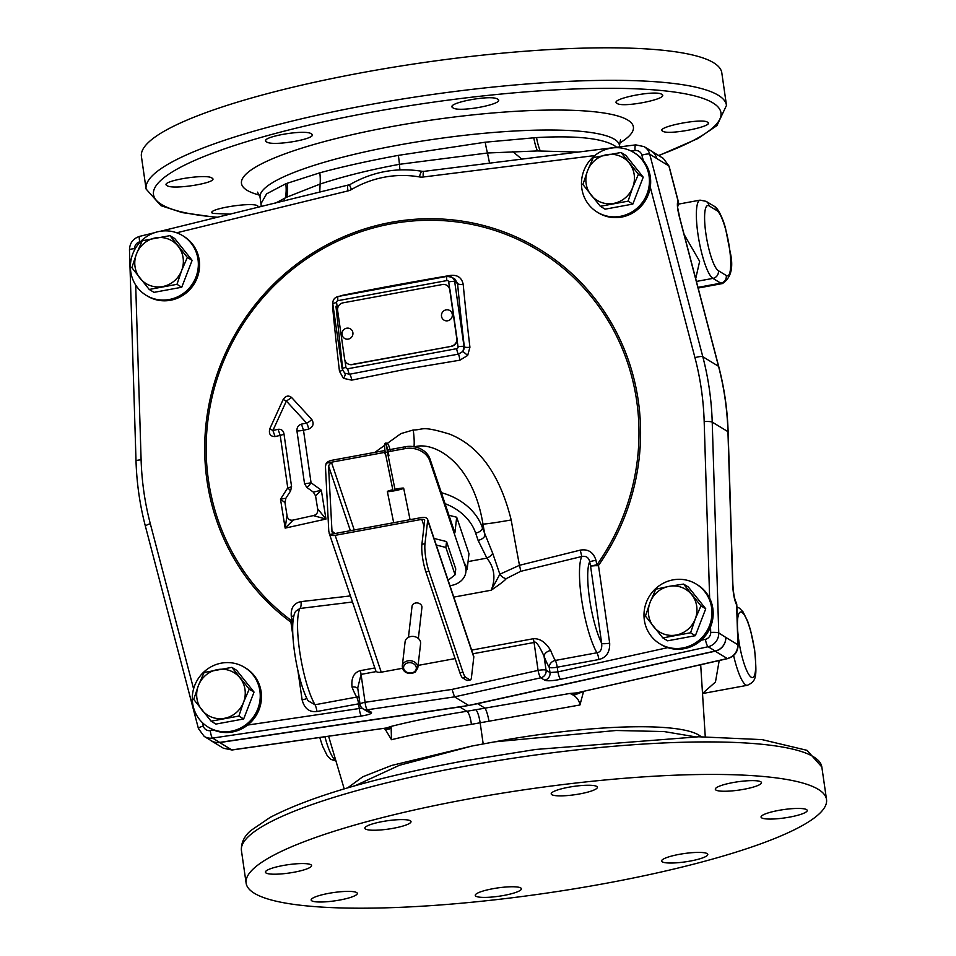 <?xml version="1.0" encoding="UTF-8"?>
<svg xmlns="http://www.w3.org/2000/svg" width="956" height="956" viewBox="0 0 956 956"><rect width="100%" height="100%" fill="white"/><g stroke="black" fill="none" stroke-linecap="round" stroke-linejoin="round"><path stroke-width="1.43" d="M669.152 586.339A24.999 24.031 121.3 0 1 691.726 594.668A24.999 24.031 121.3 0 1 695.239 619.01A24.999 24.031 121.3 0 1 676.167 635.023A24.999 24.031 121.3 0 1 653.593 626.682A24.999 24.031 121.3 0 1 650.092 602.34A24.999 24.031 121.3 0 1 669.152 586.339L683.564 584.092L700.951 605.877L695.239 619.01L690.579 632.776L662.819 637.903L645.431 616.118L650.092 602.34L655.804 589.219L669.152 586.339M662.819 637.903L667.599 640.807L695.359 635.692L705.731 608.793L688.344 587.008L683.564 584.092M673.06 579.862A34.966 33.615 121.3 0 1 696.147 584.032A34.966 33.615 121.3 0 1 711.204 619.918A34.966 33.615 121.3 0 1 682.871 647.953A34.966 33.615 121.3 0 1 659.795 643.782A34.966 33.615 121.3 0 1 644.726 607.897A34.966 33.615 121.3 0 1 673.06 579.862M696.147 584.032L697.378 584.773A34.966 33.615 121.3 0 1 712.435 620.659A34.966 33.615 121.3 0 1 684.114 648.706A34.966 33.615 121.3 0 1 661.026 644.535L659.795 643.782M360.054 704.213L357.723 687.962L361.057 674.386L365.084 702.302A6.668 1.195 171.8 0 0 360.054 704.213A6.668 6.668 0 0 0 363.196 708.958L363.196 708.958A6.668 6.405 -58.7 0 0 367.367 709.782A6.668 1.434 -98.4 0 1 365.084 702.302L452.021 689.407L454.53 696.864L540.809 677.804L544.741 680.194C547.406 681.186 552.711 680.887 560.646 679.298A6.668 1.35 -102.5 0 1 557.91 671.901L557.229 667.204L598.886 659.52C606.367 657.632 609.964 652.171 609.677 643.149A6.668 1.195 -8.2 0 1 601.694 643.364L590.557 566.06L598.48 565.462L609.677 643.149M297.902 670.61L302.12 699.852C304.378 708.515 309.326 712.399 316.95 711.503L358.608 703.831A6.668 1.195 171.8 0 0 359.958 703.544M362.049 708.085L359.277 708.515A6.668 1.434 81.6 0 0 361.559 715.996C369.195 714.73 372.446 713.451 371.298 712.172A6.668 6.405 121.3 0 1 367.128 711.348L363.196 708.958M202.469 722.724L203.317 725.986A6.668 1.35 165.3 0 0 198.442 728.639L204.226 736.419A13.324 12.81 -58.7 0 0 212.579 738.092L219.653 742.394L468.679 705.468A266.545 256.172 -58.7 0 0 477.606 703.664L715.196 651.191L727.313 658.553L576.731 692.897L727.635 658.612A6.668 1.577 -102.8 0 1 727.313 658.553C734.065 656.497 737.59 651.896 737.889 644.762L725.819 637.425A13.324 12.81 121.3 0 1 715.196 651.024L468.679 705.468L454.53 696.864L367.367 709.782L371.298 712.172M583.566 691.475L579.945 704.978C579.24 699.792 575.906 695.956 569.943 693.447L466.827 711.288L459.716 706.962A266.545 256.172 -58.7 0 0 468.679 705.468M459.716 706.962L219.689 742.549A13.324 12.81 121.3 0 1 209.985 739.932M219.653 742.394A13.324 12.81 121.3 0 1 211.3 740.733L204.226 736.419M560.646 679.298L708.121 646.722A13.324 12.81 -58.7 0 0 718.745 632.956L725.819 637.425A13.324 12.81 121.3 0 1 715.196 651.191M533.281 638.739A6.668 1.398 -100.4 0 1 534.057 642.492C535.659 640.64 538.993 645.216 544.048 656.21A6.668 4.338 159 0 1 550.68 650.474C545.613 642.181 539.817 638.273 533.281 638.739L471.655 650.104M293.014 621.914L290.923 622.165A5.007 1.374 126.4 0 0 291.795 620.838A222.7 214.036 -58.7 0 1 249.42 314.751A222.7 214.036 -58.7 0 1 551.421 259.064A222.7 214.036 -58.7 0 1 597.177 564.542L596.831 564.793A681.497 142.85 -100.4 0 1 595.947 560.228C593.389 552.198 588.155 548.828 580.256 550.13L581.798 556.5L520.602 571.353L506.202 578.655C505.258 580.196 500.263 584.044 491.217 590.211C495.889 578.368 494.443 567.673 486.903 558.125L478.084 540.331A6.668 3.681 -18.6 0 0 484.943 535.24A721.135 151.168 -100.4 0 1 482.959 524.067C472.587 460.708 432.65 440.68 413.984 447.026M352.346 602.017L299.873 608.482L295.679 611.29C287.828 622.965 296.551 679.883 308.035 700.748L315.026 704.751L356.672 697.067A6.668 5.64 149.7 0 1 359.026 697.043M374.573 668.005L360.281 670.646C353.84 672.57 351.103 678.055 352.047 687.101A6.668 4.338 159 0 1 357.843 688.834M302.12 699.852A6.668 1.195 171.8 0 0 306.852 698.37M350.29 595.935L300.985 601.623C293.827 603.093 290.6 608.016 291.293 616.405L293.958 615.975M300.985 601.623A6.668 2.713 -96.8 0 1 299.873 608.482A53.309 11.173 79.6 0 0 300.065 653.868A53.309 11.173 79.6 0 0 315.026 704.751A6.668 1.398 79.6 0 1 316.95 711.503M580.256 550.13L519.478 565.307A694.677 145.623 -100.4 0 1 511.185 519.945C499.857 474.546 479.303 445.926 449.535 434.096C420.365 425.253 424.225 429.937 413.207 429.997L400.934 433.606L374.86 452.367M291.795 620.838L292.178 620.958A681.497 142.85 79.6 0 1 291.293 616.405M450.897 276.774A5.007 0.645 80.4 0 0 450.79 275.364C457.697 274.79 461.832 277.802 463.194 284.374A696.374 145.969 79.6 0 0 469.922 347.231L467.675 355.441L459.86 360.197L405.189 369.351L351.712 380.13L343.419 378.349L339.476 371.286A696.374 145.969 -100.4 0 1 332.76 308.43L332.951 305M340.169 296.097L342.63 295.296A681.795 122.631 171.8 0 1 450.79 275.364M291.556 486.508A6.668 0.956 171.3 0 1 287.756 487.859L280.502 499.187L285.151 528.118L325.972 519.06L321.347 490.225L311.059 482.768L303.494 430.236L308.585 429.125C313.198 426.974 314.261 423.747 311.775 419.457L291.652 397.541C288.509 395.091 285.677 395.748 283.143 399.524L269.783 428.802C268.6 433.952 270.369 436.534 275.077 436.557L280.204 435.398L287.756 487.859L290.624 490.858L285.88 498.255L280.502 499.187L284.972 502.629L287.003 515.427L285.151 528.118L293.253 520.04L313.305 515.595C316.771 514.71 318.205 512.452 317.631 508.795L315.564 495.877L313.329 492.125L306.709 487.321L304.522 483.617L296.934 430.905C296.802 427.44 298.308 425.181 301.463 424.141L306.565 423.03L286.37 401.03L272.914 430.487L278.077 429.328C281.267 428.981 283.227 430.439 283.944 433.701L291.556 486.508L290.624 490.858M449.965 585.717L451.34 585.466A19.992 16.133 -173.4 0 0 465.883 571.963A19.992 16.133 -173.4 0 0 465.237 566.131L465.453 564.243L467.173 569.346L468.978 553.703L456.693 517.232L448.973 515.296M456.693 517.232L454.889 532.874L429.997 458.964A19.992 16.133 6.6 0 0 405.452 446.727L387.837 449.965L388.949 455.797L388.184 455.94M332.341 532.48L331.875 531.094L335.102 533.508L329.892 534.464L328.792 531.417L325.446 466.564L326.211 463.17A6.668 3.681 -18.6 0 1 331.899 460.278L384.635 450.563L385.208 452.284M465.237 566.131L429.782 460.852A19.992 16.133 -173.4 0 0 405.236 448.603L405.452 446.727M465.453 564.243A19.992 16.133 6.6 0 1 466.098 570.087A19.992 16.133 6.6 0 1 466.086 570.206L467.173 569.346M354.258 529.983L331.421 462.214L326.211 463.17M384.635 450.563L384.42 452.439L331.421 462.214L328.505 465.751L332.019 531.823M384.42 452.439L385.854 455.45M387.622 451.853L405.236 448.603M459.872 672.737L462.943 672.176A13.324 2.796 79.6 0 0 465.715 677.326L469.778 679.8A13.324 2.796 79.6 0 0 470.328 679.931L467.257 680.505A13.324 2.796 -100.4 0 1 466.707 680.373L462.644 677.9A13.324 2.796 -100.4 0 1 459.872 672.737L425.874 571.819A19.992 4.194 -100.4 0 1 421.907 544.299L424.631 520.673A3.203 1.769 -18.6 0 0 424.595 520.219A3.203 1.769 -18.6 0 0 421.775 519.371L335.15 535.336L381.241 672.199A6.668 3.681 161.4 0 1 375.983 671.327L329.079 532.934M470.328 679.931A13.324 2.796 79.6 0 0 471.463 677.35L473.794 657.13A6.668 3.681 161.4 0 0 473.698 656.186L427.595 519.323A6.668 3.681 161.4 0 1 427.69 520.267L473.794 657.13M381.241 672.199L402.464 668.292M418.095 665.412L455.104 658.588M462.943 672.176L428.957 571.258L425.874 571.819M427.69 520.267L424.99 543.737A19.992 4.194 79.6 0 0 428.957 571.258M335.15 535.336A6.668 3.681 161.4 0 1 329.892 534.464M427.595 519.323A6.668 3.681 161.4 0 0 421.739 517.531L335.102 533.508M408.451 637.317L412.024 606.367A4.983 4.027 6.6 0 1 415.645 602.997A4.983 4.027 6.6 0 1 421.919 607.502L418.358 638.465M402.285 666.117L405.093 641.823A7.815 6.298 -173.4 0 1 410.769 636.541A7.815 6.298 6.6 0 1 420.604 643.603L417.808 667.897A7.815 6.298 6.6 0 0 407.973 660.835A7.815 6.298 -173.4 0 0 402.285 666.117C402.727 671.327 405.965 673.777 412 673.454L415.346 672.02L417.808 667.897M436.259 545.04L445.866 547.441L455.08 574.795L448.125 580.244M455.08 574.795L455.749 568.928L446.548 541.574L434.048 538.455M445.866 547.441L446.548 541.574M520.602 571.353A6.668 0.621 -103.8 0 0 519.478 565.307L499.857 574.221L492.687 553.237L482.505 528.011L482.959 524.067A26.649 1.052 -10 0 0 511.185 519.945M468.07 561.59L486.903 558.125A6.668 3.238 -33.9 0 0 492.687 553.237M506.202 578.655A6.668 3.932 -139.8 0 1 499.857 574.221L491.217 590.211L453.801 597.106M595.947 560.228L589.697 561.638C588.681 557.432 586.052 555.723 581.798 556.5A53.309 11.173 -100.4 0 0 581.989 601.898A53.309 11.173 -100.4 0 0 596.95 652.769C600.571 652.183 602.149 649.052 601.694 643.364A46.641 9.775 79.6 0 1 589.577 599.065A46.641 9.775 79.6 0 1 589.697 561.638A687.985 144.213 -100.4 0 0 590.557 566.06L596.831 564.793L597.022 565.904M598.886 659.52A6.668 1.398 79.6 0 0 596.95 652.769L555.305 660.453A6.668 1.398 79.6 0 1 557.229 667.204A6.668 1.195 -8.2 0 1 549.258 667.431A59.977 12.571 -100.4 0 1 544.048 656.21L546.067 670.18A6.668 1.195 171.8 0 0 538.085 670.407A6.668 1.35 77.5 0 0 540.809 677.804A6.668 6.405 -58.7 0 0 546.067 670.18L549.999 672.57L549.258 667.431A6.668 5.64 -30.3 0 1 555.305 660.453A53.309 11.173 -100.4 0 1 550.68 650.474M667.766 647.63L557.91 671.901L549.999 672.57A6.668 6.405 121.3 0 1 544.741 680.194M701.166 640.257L705.385 639.325A6.668 6.405 -58.7 0 0 710.702 632.442A6.668 1.028 -1.8 0 1 718.745 632.956L712.22 422.098A296.527 284.996 -58.7 0 0 702.803 356.731L649.722 154.203A13.324 12.81 -58.7 0 0 644.129 146.638L651.203 150.94A13.324 12.81 121.3 0 1 656.808 158.517M219.689 742.549L231.806 749.922L223.429 748.237L211.348 740.888M579.945 704.978L471.38 724.349A11.723 3.059 -98.9 0 0 466.827 711.288C438.278 715.805 413.04 720.848 391.1 726.417L391.482 739.717L385.471 729.715M471.38 724.349C440.441 729.081 413.805 734.208 391.482 739.717M385.399 729.536L389.498 728.962L391.1 726.417L386.559 727.958A6.668 5.33 70.3 0 1 389.498 728.962M232.033 749.994L386.559 727.958L231.806 749.922A6.668 1.219 -98.1 0 0 232.033 749.994L223.429 748.237M701.31 736.765L700.581 736.275C680.971 720.943 585.18 725.054 494.694 741.832L471.774 746.062L391.578 765.469L362.73 776.81L347.673 787.852M471.774 746.074L399.405 765.29L355.142 785.701M695.239 736.801L664.038 731.555L616.106 730.492L494.694 741.844M605.507 883.404A293.193 52.735 -8.2 0 1 246.122 883.141A293.193 52.735 -8.2 0 1 467.137 799.228A293.193 52.735 -8.2 0 1 826.522 799.503A293.193 52.735 -8.2 0 1 605.507 883.404M662.281 861.858A23.326 4.194 -8.2 0 1 661.624 861.045A23.326 4.194 -8.2 0 1 681.628 853.947A23.326 4.194 -8.2 0 1 707.129 853.588A23.326 4.194 -8.2 0 1 707.787 854.389A23.326 4.194 -8.2 0 1 687.77 861.487A23.326 4.194 -8.2 0 1 662.281 861.858M761.705 817.882A23.326 4.194 -8.2 0 1 761.048 817.081A23.326 4.194 -8.2 0 1 781.064 809.983A23.326 4.194 -8.2 0 1 806.565 809.613A23.326 4.194 -8.2 0 1 807.223 810.425A23.326 4.194 -8.2 0 1 787.206 817.523A23.326 4.194 -8.2 0 1 761.705 817.882M266.079 873.019A23.326 4.194 -8.2 0 1 265.421 872.207A23.326 4.194 -8.2 0 1 285.438 865.108A23.326 4.194 -8.2 0 1 310.927 864.75A23.326 4.194 -8.2 0 1 311.584 865.562A23.326 4.194 -8.2 0 1 291.568 872.661A23.326 4.194 -8.2 0 1 266.079 873.019M365.515 829.055A23.326 4.194 -8.2 0 1 364.857 828.243A23.326 4.194 -8.2 0 1 384.874 821.144A23.326 4.194 -8.2 0 1 410.363 820.786A23.326 4.194 -8.2 0 1 411.02 821.586A23.326 4.194 -8.2 0 1 391.004 828.685A23.326 4.194 -8.2 0 1 365.515 829.055M715.972 790.074A23.326 4.194 -8.2 0 1 715.315 789.262A23.326 4.194 -8.2 0 1 735.331 782.163A23.326 4.194 -8.2 0 1 760.833 781.805A23.326 4.194 -8.2 0 1 761.49 782.606A23.326 4.194 -8.2 0 1 741.474 789.704A23.326 4.194 -8.2 0 1 715.972 790.074M311.811 900.839A23.326 4.194 -8.2 0 1 311.154 900.026A23.326 4.194 -8.2 0 1 331.17 892.928A23.326 4.194 -8.2 0 1 356.66 892.569A23.326 4.194 -8.2 0 1 357.317 893.382A23.326 4.194 -8.2 0 1 337.301 900.468A23.326 4.194 -8.2 0 1 311.811 900.839M475.921 896.214A23.326 4.194 -8.2 0 1 475.263 895.402A23.326 4.194 -8.2 0 1 495.28 888.303A23.326 4.194 -8.2 0 1 520.769 887.945A23.326 4.194 -8.2 0 1 521.426 888.757A23.326 4.194 -8.2 0 1 501.422 895.856A23.326 4.194 -8.2 0 1 475.921 896.214M551.863 794.699A23.326 4.194 -8.2 0 1 551.206 793.886A23.326 4.194 -8.2 0 1 571.222 786.788A23.326 4.194 -8.2 0 1 596.723 786.43A23.326 4.194 -8.2 0 1 597.38 787.23A23.326 4.194 -8.2 0 1 577.364 794.328A23.326 4.194 -8.2 0 1 551.863 794.699M719.211 660.536L715.47 681.998L702.421 693.566L747.425 685.285A39.985 8.377 -100.4 0 1 733.599 655.505M575.309 694.701A6.668 3.238 85.9 0 1 576.731 692.897L569.943 693.447L575.309 694.701L583.471 691.487M677.792 206.329A6.668 6.668 0 0 0 678.33 201.573A6.668 1.374 165.4 0 0 678.139 201.358L668.889 165.938L663.309 158.385L652.255 151.646M275.436 203.126L286.848 197.139L320.117 184.066C343.24 176.418 369.673 169.833 399.429 164.312L487.464 152.996L537.403 150.94L578.284 152.064M261.263 206.592L260.976 203.7L266.616 193.853L285.784 183.743L319.806 172.821C342.559 166.655 368.753 160.835 398.377 155.362L485.218 142.205L536.543 137.568C576.384 135.417 602.555 138.238 615.067 146.041L616.692 147.26M684.102 234.447L699.649 261.299L695.693 278.674M211.981 178.055C220.501 182.345 172.749 190.304 167.013 185.595C158.493 181.317 206.233 173.275 211.981 178.055L212.638 178.892M167.013 185.595L166.356 184.759M311.381 133.864C319.937 138.441 272.257 146.854 266.485 141.835C257.929 137.317 305.597 128.821 311.381 133.864L312.05 134.748M266.485 141.835L265.816 140.95M230.36 214.156L212.746 213.415C204.285 209.484 252.037 201.525 257.714 205.875L258.096 207.368M212.746 213.415L212.101 212.638M707.5 122.189C715.96 126.049 668.435 135.561 662.759 131.199C654.298 127.363 701.812 117.755 707.5 122.189L708.157 122.977M662.759 131.199L662.102 130.41M661.767 94.369C670.275 98.576 622.762 108.171 617.026 103.379C608.506 99.101 656.031 89.589 661.767 94.369L662.436 95.218M617.026 103.379L616.357 102.519M497.694 99.197C506.238 103.714 458.665 112.868 452.881 107.777C444.325 103.236 491.91 94.178 497.694 99.197L498.363 100.093M452.881 107.777L452.212 106.881M146.101 189.025L141.416 156.497A293.193 52.735 -8.2 0 1 362.42 72.596A293.193 52.735 -8.2 0 1 721.804 72.859L726.488 105.387A293.193 52.735 171.8 0 0 367.104 105.124A293.193 52.735 171.8 0 0 146.101 189.025L160.931 205.671L182.345 212.626L216.857 217.466M736.801 605.029L738.08 644.989A6.668 1.004 178.2 0 0 737.889 644.762L736.61 604.801A6.668 1.004 -1.8 0 1 736.801 605.029A6.668 6.668 0 0 0 735.953 601.969A6.668 5.844 150.7 0 1 736.61 604.801A19.992 4.565 -93.9 0 1 732.655 583.817L727.946 431.67A296.527 284.996 -58.7 0 0 718.53 366.303L679.525 217.454A19.992 3.752 -107 0 1 678.139 201.358A6.668 6.525 49.9 0 1 677.792 206.281M292.357 622.069A5.007 2.139 78.6 0 0 292.178 620.958L293.134 620.791M403.671 363.794L349.514 374.25L344.722 373.21L342.164 368.873A5.007 0.896 171.8 0 1 345.941 367.439A1.649 1.589 -58.7 0 0 347.757 368.753L456.681 348.677A5.007 1.052 79.6 0 0 458.438 354.162L403.671 363.794M456.681 348.677A1.649 1.589 -58.7 0 0 458.044 346.765A5.007 0.896 -8.2 0 1 464.042 346.598L462.907 351.414L458.438 354.162A5.007 0.669 -99.1 0 1 459.86 360.197M347.697 363.746A6.668 6.405 -58.7 0 0 352.226 364.618L451.543 346.299A6.668 6.405 -58.7 0 0 457.016 338.639L450.001 289.979A6.668 6.405 -58.7 0 0 446.93 285.39M451.292 346.156A6.668 6.405 -58.7 0 0 456.765 338.484L449.75 289.823A6.668 6.405 -58.7 0 0 442.413 284.518L343.096 302.825A6.668 6.405 -58.7 0 0 337.623 310.497L344.626 359.157A6.668 6.405 -58.7 0 0 351.975 364.463L451.543 346.299M446.894 309.792A5.664 5.664 0 0 0 441.983 317.846A5.593 5.378 -58.7 0 0 452.331 314.715A5.593 5.378 -58.7 0 0 446.129 309.875M348.259 339.105A5.593 5.378 -58.7 0 0 347.446 328.123A5.593 5.378 -58.7 0 0 346.681 328.207A5.664 5.664 0 0 0 342.547 336.177A5.593 5.378 -58.7 0 0 348.259 339.105M342.451 370.091A5.007 1.446 -6.7 0 1 339.476 371.286M333.429 308.25A5.007 1.888 -5.4 0 1 332.76 308.43M344.817 373.27A5.007 2.031 -52.6 0 1 343.419 378.349M467.675 355.441L462.907 351.414A6.668 6.405 -58.7 0 0 464.042 346.598L454.698 281.721A6.668 6.405 -58.7 0 0 451.746 277.216L454.972 279.176L457.554 283.466A5.007 1.888 174.6 0 0 463.194 284.374M449.667 288.652L448.687 281.889A5.007 0.896 -8.2 0 1 454.698 281.721L457.554 283.466A701.357 147.021 79.6 0 0 464.317 346.777A5.007 1.446 173.3 0 0 469.922 347.231M285.88 498.255L284.972 502.629M287.003 515.427C287.684 519.216 289.764 520.757 293.253 520.04M278.077 429.328L280.204 435.398A6.668 1.458 172.3 0 0 283.944 433.701M275.077 436.557L272.914 430.487L269.783 428.802M283.143 399.524L286.37 401.03L291.652 397.541M311.775 419.457A6.668 2.581 -42.7 0 1 306.565 423.03A6.668 2.366 77.8 0 1 308.585 429.125M296.934 430.905A6.668 1.446 -7.7 0 0 303.494 430.236L301.463 424.141M306.709 487.321A6.668 2.39 -54 0 0 311.059 482.768A6.668 0.956 -8.7 0 1 304.522 483.617M313.329 492.125L321.347 490.225L315.564 495.877M317.631 508.795L325.972 519.06L313.305 515.595M182.548 235.582L183.779 236.335A34.966 33.615 121.3 0 1 198.836 272.209A34.966 33.615 121.3 0 1 170.515 300.256A34.966 33.615 121.3 0 1 147.427 296.085L146.196 295.332A34.966 33.615 121.3 0 1 131.127 259.446A34.966 33.615 121.3 0 1 159.461 231.412A34.966 33.615 121.3 0 1 182.548 235.582A34.966 33.615 121.3 0 1 197.605 271.468A34.966 33.615 121.3 0 1 169.272 299.503A34.966 33.615 121.3 0 1 146.196 295.332M149.22 289.453L154 292.357L181.76 287.242L192.132 260.343L174.745 238.558L169.965 235.642L187.352 257.427L181.64 270.56L176.98 284.326L149.22 289.453L131.832 267.668L136.493 253.89L142.205 240.769L169.965 235.642M192.132 260.343L187.352 257.427M181.76 287.242L176.98 284.326M139.994 278.232A24.999 24.031 121.3 0 1 136.493 253.89A24.999 24.031 121.3 0 1 155.553 237.889A24.999 24.031 121.3 0 1 178.127 246.218A24.999 24.031 121.3 0 1 181.64 270.56A24.999 24.031 121.3 0 1 162.568 286.573A24.999 24.031 121.3 0 1 139.994 278.232M633.625 152.41L634.868 153.163A34.966 33.615 121.3 0 1 649.925 189.049A34.966 33.615 121.3 0 1 621.591 217.084A34.966 33.615 121.3 0 1 598.516 212.913L597.285 212.16A34.966 33.615 121.3 0 1 582.216 176.286A34.966 33.615 121.3 0 1 610.549 148.24A34.966 33.615 121.3 0 1 633.625 152.41A34.966 33.615 121.3 0 1 648.694 188.296A34.966 33.615 121.3 0 1 620.36 216.331A34.966 33.615 121.3 0 1 597.285 212.16M600.308 206.281L605.088 209.185L632.848 204.07L643.221 177.171L625.833 155.386L621.053 152.482L638.441 174.267L632.717 187.388L628.068 201.166L600.308 206.281L582.921 184.496L587.57 170.73L593.282 157.597L621.053 152.482M643.221 177.171L638.441 174.267M632.848 204.07L628.068 201.166M591.083 195.072A24.999 24.031 121.3 0 1 587.57 170.73A24.999 24.031 121.3 0 1 606.642 154.717A24.999 24.031 121.3 0 1 629.215 163.046A24.999 24.031 121.3 0 1 632.717 187.388A24.999 24.031 121.3 0 1 613.656 203.401A24.999 24.031 121.3 0 1 591.083 195.072M208.097 727.062L209.328 727.815A34.966 33.615 -58.7 0 0 232.404 731.985A34.966 33.615 -58.7 0 0 260.737 703.939A34.966 33.615 -58.7 0 0 245.68 668.065L244.437 667.312A34.966 33.615 -58.7 0 0 221.362 663.141A34.966 33.615 -58.7 0 0 193.028 691.176A34.966 33.615 -58.7 0 0 208.097 727.062A34.966 33.615 -58.7 0 0 231.173 731.232A34.966 33.615 -58.7 0 0 259.506 703.198A34.966 33.615 -58.7 0 0 244.437 667.312M211.109 721.183L215.901 724.086L243.661 718.972L254.033 692.072L236.646 670.287L231.854 667.372L249.241 689.157L243.529 702.29L238.869 716.056L211.109 721.183L193.721 699.398L198.382 685.631L204.094 672.498L231.854 667.372M254.033 692.072L249.241 689.157M243.661 718.972L238.869 716.056M201.895 709.973A24.999 24.031 121.3 0 1 198.382 685.631A24.999 24.031 121.3 0 1 217.454 669.618A24.999 24.031 121.3 0 1 240.028 677.947A24.999 24.031 121.3 0 1 243.529 702.29A24.999 24.031 121.3 0 1 224.469 718.303A24.999 24.031 121.3 0 1 201.895 709.973M695.359 635.692L690.579 632.776M705.731 608.793L700.951 605.877M392.82 489.735A8.329 0.693 -11.5 0 0 387.347 491.515A8.329 0.693 -11.5 0 0 393.932 490.882L393.059 490.966L385.256 452.475C384.204 445.508 384.515 442.413 386.188 443.19C387.634 442.712 388.949 445.078 390.144 450.276M385.256 452.475L387.395 452.045L395.21 490.524L393.932 490.882A8.329 0.693 -11.5 0 0 403.671 488.205A8.329 0.693 -11.5 0 0 397.087 488.851A8.329 0.693 -11.5 0 0 394.948 489.269M393.036 490.834L389.486 491.085L392.856 489.926M394.983 489.448L401.532 488.635L395.187 490.452M140.544 241.653L139.743 241.844A6.668 6.405 -58.7 0 0 134.569 248.691L134.605 249.839M594.811 155.553L423.233 177.015A13.324 12.81 121.3 0 1 419.481 176.932A103.284 99.269 -58.7 0 0 351.581 189.455A13.324 12.81 121.3 0 1 348.044 190.889L176.729 232.798M643.316 160.596L641.894 155.159A6.668 6.405 -58.7 0 0 635.071 150.522L631.091 151.024M709.639 598.181L704.178 421.584A289.859 278.59 -58.7 0 0 694.964 357.687L650.271 187.125M710.702 632.442L710.535 626.933M292.859 635.585L290.923 622.165A224.302 215.566 121.3 0 1 248.249 313.891A224.302 215.566 121.3 0 1 552.401 257.809A224.302 215.566 121.3 0 1 598.48 565.462L597.177 564.542M352.047 687.101A53.309 11.173 79.6 0 0 356.672 697.067A6.668 1.398 -100.4 0 1 358.608 703.831L359.277 708.515L247.652 725.066M203.317 725.986A6.668 6.405 -58.7 0 0 210.296 730.611L213.809 730.085M135.692 285.043L141.106 459.812A289.859 278.59 -58.7 0 0 150.307 523.709L193.59 688.858M139.743 241.844A6.668 1.326 -103.7 0 1 139.731 236.335C133.159 238.438 129.741 242.944 129.478 249.863L136.015 460.971C136.708 483.21 139.851 505.007 145.431 526.35L198.442 728.639M134.569 248.691A6.668 1.028 178.2 0 0 129.478 249.863M141.106 459.812A6.668 1.028 178.2 0 0 136.015 460.971M150.307 523.709A6.668 1.35 165.3 0 0 145.431 526.35M210.296 730.611A6.668 1.434 81.6 0 0 212.579 738.092L361.559 715.996M488.994 721.099A11.723 1.852 -101.9 0 0 484.716 707.99L477.606 703.664M705.385 639.325A6.668 1.35 77.5 0 0 708.121 646.722L715.196 651.024M452.021 689.407L538.085 670.407L534.057 642.492L472.885 653.773M376.294 671.578L361.057 674.386A6.668 1.398 79.6 0 0 360.281 670.646M413.207 429.997A26.649 5.593 -100.4 0 1 414.02 446.691M478.084 540.331L475.646 533.101A6.668 3.681 -18.6 0 0 482.505 528.011A59.977 48.386 -173.4 0 0 441.361 492.687M475.646 533.101A53.309 43.008 -173.4 0 0 445.054 503.657M429.782 460.852L429.997 458.964M350.374 530.688L328.505 465.751M469.778 679.8L466.707 680.373M462.644 677.9L465.715 677.326M424.99 543.737L421.907 544.299M424.022 526.027L421.775 519.371M408.248 662.783A6.393 5.162 -173.4 0 0 403.802 668.973A6.393 5.162 -173.4 0 0 411.654 672.893A6.393 5.162 6.6 0 0 416.099 666.702A6.393 5.162 6.6 0 0 408.248 662.783M704.178 421.584A6.668 1.028 -1.8 0 1 712.22 422.098L727.946 431.67A6.668 1.028 -1.8 0 1 728.137 431.897C727.432 409.658 724.301 387.873 718.709 366.518L679.704 217.681A6.668 1.35 -14.7 0 0 679.525 217.454M694.964 357.687A6.668 1.35 -14.7 0 1 702.803 356.731L718.53 366.303A6.668 1.35 -14.7 0 1 718.709 366.518M641.894 155.159A6.668 1.35 -14.7 0 1 649.722 154.203L668.889 165.938A6.668 1.374 -14.6 0 1 669.069 166.165L663.309 158.385M635.071 150.522A6.668 1.458 -97.1 0 1 635.812 144.87L423.974 171.363A6.668 1.458 -97.1 0 0 423.233 177.015M419.481 176.932A6.668 1.721 -80.1 0 1 422.194 171.327A6.668 1.721 -80.1 0 1 422.361 171.387M351.581 189.455A6.668 0.908 -120.3 0 1 349.8 184.651L160.656 231.209M348.044 190.889A6.668 1.326 -103.7 0 1 348.044 185.368M483.186 743.888L480.163 722.867A11.723 2.462 -100.4 0 0 475.741 709.77M462.441 766.712A293.193 52.735 171.8 0 0 241.438 850.613C240.972 842.905 244.15 836.177 250.974 830.441L270.058 817.452C310.389 796.468 374.644 777.682 462.812 761.107L535.695 749.456L698.728 736.777L762.087 739.621L807.031 750.341L821.825 766.975A293.193 52.735 171.8 0 0 462.441 766.712M737.446 625.128A33.317 6.979 -100.4 0 1 743.983 614.505A33.317 6.979 -100.4 0 1 754.439 649.566A33.317 6.979 -100.4 0 1 751.261 677.218A33.317 6.979 -100.4 0 1 738.725 639.994A33.317 6.979 -100.4 0 1 737.542 628.128M324.932 736.813A39.985 8.377 79.6 0 0 335.879 760.594M521.785 159.126L512.715 151.526M485.218 142.205A39.985 10.779 83.5 0 0 487.464 152.996L489.568 163.165M398.377 155.362A39.985 8.377 79.6 0 1 399.429 164.312L399.919 169.869M319.806 172.821A39.985 25.908 74.4 0 1 320.117 184.066L319.746 192.287M284.577 200.891L284.553 198.262M285.342 197.88A39.985 33.568 68.1 0 0 285.784 183.743M286.848 197.139A39.985 33.233 68.6 0 0 287.242 183.17M619.703 146.877L619.512 145.551A181.58 32.659 -8.2 0 0 614.397 139.253A181.58 32.659 171.8 0 0 415.896 142.074A181.58 32.659 171.8 0 0 260.068 197.342L257.546 192.156M726.261 275.507A33.317 6.979 79.6 0 0 729.44 247.843A33.317 6.979 79.6 0 0 716.904 210.619L709.041 205.839A33.317 6.979 79.6 0 0 705.863 233.503A33.317 6.979 79.6 0 0 718.398 270.715L726.261 275.507A6.668 6.405 121.3 0 1 720.788 283.167L697.976 287.374M720.788 283.167A39.985 8.377 79.6 0 0 722.425 283.562C731.173 277.861 733.742 267.298 730.133 251.858L725.532 228.388C723.967 221.816 718.53 207.679 713.965 206.114L706.102 201.334L700.067 200.139A39.985 8.377 79.6 0 0 698.442 237.339A39.985 8.377 79.6 0 0 712.925 278.387L720.788 283.167M716.904 210.619A6.668 6.405 -58.7 0 0 713.965 206.114M709.041 205.839A6.668 6.405 -58.7 0 0 706.102 201.334M718.398 270.715A6.668 6.405 121.3 0 1 712.925 278.387L696.41 281.434M537.403 150.94A39.985 21.355 86.8 0 1 533.795 137.736M540.248 150.929A39.985 21.952 87 0 1 536.543 137.568M615.282 147.439A39.985 38.216 123.2 0 1 615.067 146.041M615.58 147.403A39.985 38.276 124.3 0 1 615.401 146.28M259.458 195.072A197.976 35.611 -8.2 0 1 390.729 126.778A197.976 35.611 -8.2 0 1 627.817 120.098A197.976 35.611 -8.2 0 1 619.452 143.197M658.517 155.47A286.645 51.552 171.8 0 0 676.573 92.362A286.645 51.552 171.8 0 0 369.59 112.545A286.645 51.552 171.8 0 0 217.598 217.275M732.655 583.817A6.668 1.028 -1.8 0 1 732.846 584.056L728.137 431.897M347.757 368.753A5.007 1.052 79.6 0 0 349.514 374.25A5.007 1.422 -101.8 0 1 351.712 380.13M458.044 346.765L457.064 340.013M448.687 281.889A1.649 1.589 -58.7 0 0 446.87 280.574L337.946 300.662A1.649 1.589 -58.7 0 0 336.584 302.562L337.552 309.29M344.913 360.328L345.941 367.439M446.87 280.574A5.007 1.052 -100.4 0 1 447.145 276.368L338.221 296.456C334.409 297.531 332.604 300.041 332.808 303.996L342.164 368.873M337.946 300.662A5.007 1.052 -100.4 0 1 338.221 296.456M336.584 302.562A5.007 0.896 171.8 0 0 332.808 303.996M465.883 571.963L466.098 570.087M644.129 146.638L635.812 144.87M349.8 184.651C372.649 171.614 396.788 167.181 422.194 171.327L423.974 171.363M154.478 232.726L139.731 236.335M385.364 729.404L383.762 728.424M700.688 664.755L705.265 736.765M344.208 788.879L328.625 736.287M246.122 883.141L241.438 850.613M826.522 799.503L821.825 766.975M747.425 685.285C756.734 680.827 756.985 677.254 754.631 649.793L750.484 629.944L747.7 621.34L743.099 611.96L739.526 608.195L736.861 606.881M319.77 737.542L322.578 746.194L327.167 755.563L330.752 759.339L335.998 761.024M260.976 203.7L260.068 197.342M698.143 288.043L722.425 283.562M678.485 204.118L700.067 200.139M619.512 145.551L620.468 139.863M658.756 155.613L697.868 138.548L716.964 125.559L726.488 105.387M735.953 601.969C734.435 599.065 733.395 593.09 732.846 584.056M677.493 206.735L679.704 217.681M678.33 201.573L669.069 166.165M738.08 644.989C737.96 651.849 734.483 656.39 727.635 658.612M347.446 328.123A5.664 5.664 0 0 0 346.646 328.207M342.738 369.518L335.974 306.314M451.746 277.216L447.145 276.368M387.395 452.045L386.583 445.329M386.81 446.548L387.837 449.965M393.681 522.705L387.347 491.515M410.064 519.682L403.671 488.205"/></g></svg>
